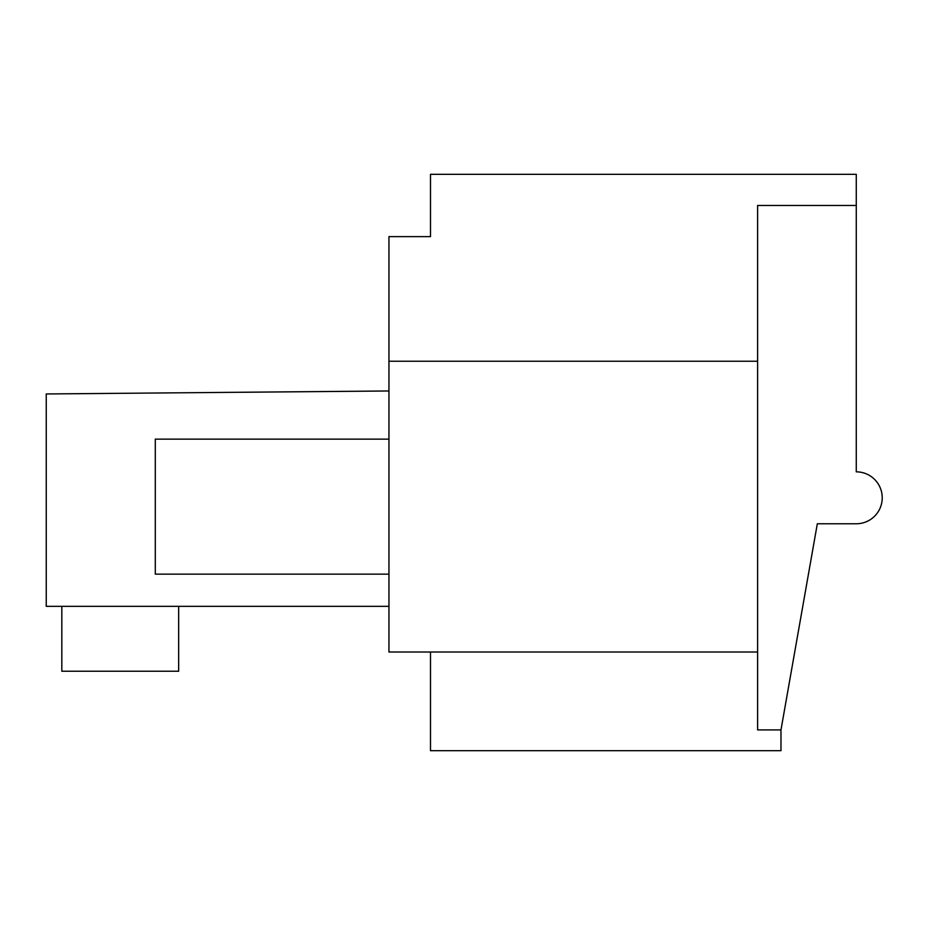 <?xml version="1.0" encoding="UTF-8"?>
<svg xmlns="http://www.w3.org/2000/svg" width="925" height="925" viewBox="0 0 925 925"><rect width="100%" height="100%" fill="white"/><g stroke="black" fill="none" stroke-linecap="round" stroke-linejoin="round"><path stroke-width="1.39" d="M430.495 236.627L430.495 174.316L856.272 174.316L856.272 205.477L757.61 205.477L757.61 361.247L388.951 361.247L388.951 236.627L430.495 236.627M388.951 652.021L388.951 361.247L757.61 361.247L757.61 652.021L388.951 652.021M430.495 652.021L430.495 750.684L780.978 750.684L780.978 729.906L817.33 523.77L856.272 523.77A25.958 25.958 0 0 0 882.23 497.812A25.958 25.958 0 0 0 856.272 471.842L856.272 205.477M388.951 390.974L46.25 393.958L46.25 606.326L388.951 606.326M780.978 729.906L757.61 729.906L757.61 652.021M61.825 606.326L61.825 671.238L178.652 671.238L178.652 606.326M388.951 439.132L155.296 439.132L155.296 574.136L388.951 574.136"/></g></svg>
